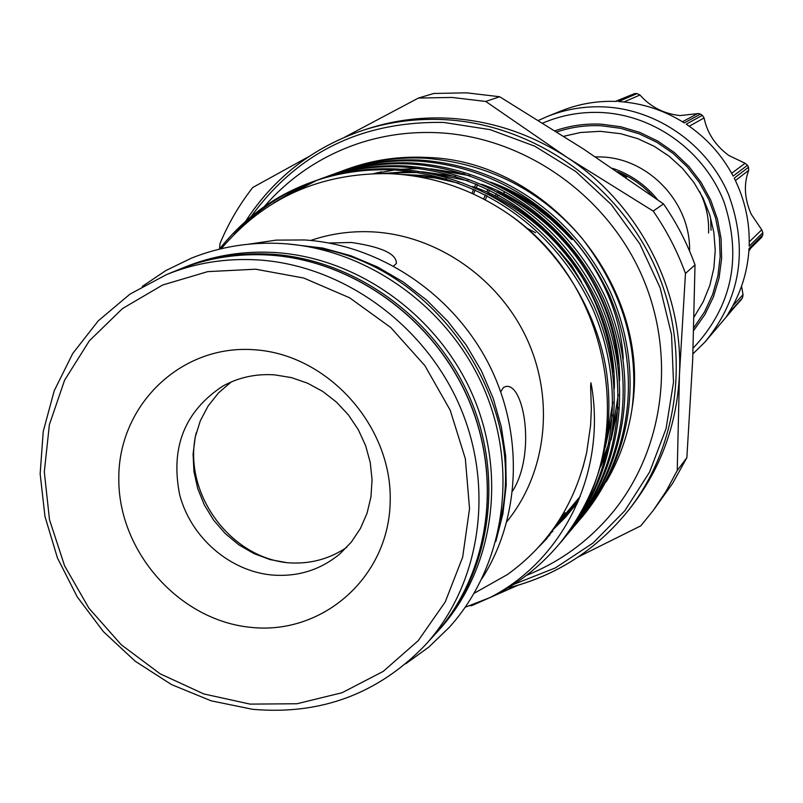 <?xml version="1.0" encoding="UTF-8"?>
<svg xmlns="http://www.w3.org/2000/svg" width="803" height="803" viewBox="0 0 803 803"><rect width="100%" height="100%" fill="white"/><g stroke="black" fill="none" stroke-linecap="round" stroke-linejoin="round"><path stroke-width="1.2" d="M435.035 634.32L438.89 630.094C492.942 570.853 507.566 476.42 473.057 396.02C438.558 315.639 358.208 257.813 275.409 252.554C243.801 250.646 213.779 255.434 185.352 266.917L180.053 269.075M435.848 633.437C490.121 573.954 504.786 479.11 470.116 398.348C435.457 317.597 354.745 259.499 271.595 254.2C239.856 252.293 209.713 257.09 181.177 268.614M500.53 520.033C529.117 399.844 432.596 261.577 309.918 246.983M699.533 191.425C706.198 204.795 709.2 218.657 708.547 233M665.587 153.825L666.6 154.347M709.772 214.943L709.942 216.117M711.036 230.32L710.655 218.526M657.597 199.676C645.502 184.78 630.455 174.311 612.478 168.299M652.709 196.203C642.761 185.282 630.997 177.112 617.437 171.671M620.639 173.849L626.591 177.132L625.959 177.503M626.591 177.132L625.306 177.061M693.16 348.131C731.945 306.626 742.253 257.934 724.065 202.065C704.612 151.526 654.646 115.15 601.728 112.53C581.141 111.577 561.518 115.09 542.838 123.06M692.939 353.832L704.904 342.118C740.717 298.425 748.587 249.181 728.512 194.376C707.443 144.681 657.416 109.539 604.699 106.919C584.765 105.996 565.653 109.178 547.375 116.455L538.532 120.38M637.11 93.58L639.951 95.005C650.601 106.99 663.981 113.845 680.081 115.572L698.71 113.524L700.447 114.116L684.286 122.909C664.011 110.141 642.099 103.025 618.561 101.539L637.11 93.58L636.006 93.519L616.272 101.429C597.211 100.716 578.933 103.848 561.448 110.804L547.375 116.455M702.334 115.331L704.08 117.931C707.142 132.927 715.343 145.413 728.672 155.401L745.104 163.28L747.473 165.257L733.149 176.068C721.827 154.818 706.188 137.514 686.244 124.184L702.334 115.331L700.447 114.116M748.506 167.265L748.707 170.296C743.588 183.927 744.401 198.532 751.146 214.11L761.736 229.788L762.85 232.74L749.159 246.16C749.932 222.371 744.953 199.706 734.223 178.156L748.506 167.265L747.473 165.257M750.996 247.906L748.888 251.098M741.56 286.189L743.036 294.651L742.554 297.793L728.17 313.662C740.657 293.928 747.623 272.197 749.058 248.478L762.74 234.968L762.85 232.74M762.74 234.968L761.756 237.246L748.968 249.914M704.904 342.118L742.554 297.793M741.36 299.629L726.775 315.79M476.008 183.897L474.814 186.497M473.66 189.177L471.983 193.342M615.439 101.399L634.902 93.469M477.725 184.63L476.51 187.119M475.235 189.889L473.469 194.025M254.601 349.777C181.177 343.985 118.402 405.023 118.804 478.327C118.141 551.551 179.3 620.659 251.088 627.374C322.836 635.173 388.943 577.086 390.188 501.755C392.537 426.523 328.046 354.454 254.601 349.777M274.696 374.871C256.037 373.596 238.782 377.32 222.913 386.042C184.66 411.226 170.246 447.472 179.681 494.789C190.763 537.257 229.487 571.063 271.876 575.008C297.742 577.076 320.447 570 340.01 553.769L351.333 542.085L360.447 528.424L367.061 513.187L370.976 496.816L372.06 479.782L370.273 462.598L365.656 445.755L358.349 429.766L348.562 415.101L336.587 402.213L322.786 391.462L307.559 383.182L291.369 377.591L274.696 374.871M231.244 381.947L218.587 392.818L208.168 405.906L200.308 420.812L195.229 437.053L193.091 454.117L193.935 471.481L197.729 488.605L204.353 504.977L213.588 520.093L225.171 533.493L238.732 544.765L253.868 553.558L270.119 559.601L286.992 562.692C308.934 564.509 328.849 559.41 346.725 547.365M482.031 578.531C521.277 517.132 524.108 431.843 487.833 362.243C451.437 292.704 378.815 244.674 304.467 239.956L276.242 240.117L248.629 244.182M250.114 704.111L296.98 703.749L342.108 692.708L383.232 671.378L418.233 640.664L445.213 601.979L462.658 557.202L469.534 508.61L465.339 458.724L450.212 410.203L424.897 365.666L390.76 327.524L349.636 297.803L303.765 278.039L255.625 269.206L207.766 271.625L162.638 285.015L122.518 308.543L89.324 340.853L64.591 380.22L49.384 424.636L44.306 471.893L49.495 519.722L64.621 565.884L88.932 608.222L121.273 644.769L160.148 673.807L203.771 693.933L250.114 704.111M258.375 259.941C342.73 265.361 424.687 324.412 459.918 406.418C495.16 488.445 480.324 584.725 425.309 645.01C378.293 693.832 320.728 715.262 252.594 709.3L211.119 700.818L171.531 684.588L135.205 661.23L103.386 631.62L77.168 596.79L57.465 557.975L44.968 516.49L40.15 473.8L43.242 431.392L54.213 390.78L72.752 353.461L98.287 320.819L129.956 294.139L166.673 274.516C195.601 262.832 226.165 257.974 258.375 259.941M500.721 391.693L503.431 387.558L505.749 386.504C523.968 382.509 536.243 453.484 512.615 491.055M310.741 240.448C331.067 233.502 352.216 230.672 374.178 231.967C438.006 235.921 499.556 278.922 527.27 339.649C554.943 400.416 546.361 473.158 506.954 521.518M329.049 242.998L351.503 242.486C381.786 246.963 396.742 253.969 396.371 263.494L393.58 265.974M245.718 221.166C274.214 177.292 313.571 146.919 363.789 130.046L368.447 128.55C394.273 120.299 421.013 116.847 448.666 118.202C490.804 120.591 530.171 133.589 566.757 157.207C638.726 203.571 683.614 290.556 679.448 374.74C676.889 424.305 661.04 468.029 631.891 505.91L628.879 509.764C597.03 549.563 556.72 575.631 507.948 587.957M418.403 98.066L452.029 97.444L485.735 101.449L499.657 96.741L466.663 92.837L433.74 93.469L418.403 98.066L344.768 137.132M474.212 593.246L507.456 574.536C548.62 544.846 575.038 504.133 586.692 452.39L590.606 425.309L591.339 408.767L590.617 386.534L590.908 382.76L591.931 388.1C605.633 475.627 561.919 561.036 489.8 597.653C516.289 585.116 539.154 567.58 558.396 545.026C640.021 454.357 617.075 288.287 509.313 214.602C472.465 189.307 432.606 175.656 389.716 173.659C320.748 172.535 264.609 197.548 221.267 248.699M431.884 169.092L469.865 175.727M501.554 187.37L516.309 194.948L533.905 206.07L550.386 218.898L564.097 231.706C567.591 235.359 576.454 244.694 569.397 236.152C546.913 211.831 520.685 193.814 490.713 182.12M347.047 169.212L347.127 169.182C372.632 159.927 399.262 156.013 427.005 157.448C547.766 160.6 651.936 287.404 632.142 408.024C628.157 434.644 619.535 459.216 606.275 481.73M600.514 490.904L593.276 501.022M632.142 408.024C639.449 347.709 622.706 291.077 581.924 238.12C540.66 190.03 488.385 163.39 425.098 158.191C396.612 156.896 369.761 160.871 344.527 170.126L341.797 171.149M339.087 172.113C364.482 162.798 391.513 158.803 420.19 160.108C502.397 165.799 573.904 215.124 610.641 292.543C644.357 369.531 633.617 453.765 583.179 515.727L581.352 517.885C631.951 455.733 642.711 371.207 608.875 293.958C572.007 216.278 500.259 166.763 417.771 161.052C389.003 159.737 361.882 163.752 336.407 173.097L333.626 174.131M582.255 516.801L580.338 519.009M579.445 520.103L581.352 517.885M330.846 175.124C356.492 165.719 383.794 161.684 412.762 163.019C495.802 168.781 568.072 218.657 605.211 296.899C639.308 374.7 628.488 459.808 577.568 522.362L575.701 524.56C626.782 461.815 637.632 376.416 603.414 298.345C566.135 219.821 493.614 169.764 410.293 163.983C381.234 162.638 353.842 166.683 328.116 176.128L325.275 177.182M573.754 526.828L575.701 524.56M322.435 178.196C348.331 168.7 375.914 164.625 405.174 165.98C489.067 171.822 562.11 222.26 599.67 301.346C634.149 379.99 623.248 465.981 571.826 529.137L569.929 531.385C621.502 468.039 632.443 381.746 597.833 302.821C560.133 223.455 486.829 172.836 402.654 166.964C373.295 165.599 345.631 169.684 319.644 179.22L316.743 180.304M567.942 533.704L569.929 531.385M310.972 182.381L313.832 181.337C340 171.742 367.854 167.626 397.415 169.011C482.181 174.934 556.017 225.944 594.009 305.893C628.879 385.39 617.888 472.294 565.974 536.063L564.027 538.361C616.112 474.392 627.133 387.187 592.122 307.398C553.99 227.159 479.893 175.967 394.835 170.015C365.184 168.63 337.23 172.755 310.992 182.381C275.027 195.47 244.493 217.723 219.41 249.141M562 540.73L564.027 538.361M282.586 197.939L316.753 180.374M318.159 179.812L321.029 178.718M315.328 180.846L293.808 190.743L273.672 203.008M234.115 234.295C256.669 210.376 282.766 192.901 312.407 181.869M196.263 432.767C181.91 490.402 227.911 556.298 286.962 562.682M509.313 214.602C559.631 249.994 598.135 311.654 606.747 373.606C615.018 436.561 599.439 493.072 559.992 543.139L558.396 545.026M465.288 607.198L489.8 597.653M686.856 457.69L677.24 470.518L666.259 491.014L653.421 510.236L672.683 483.276L686.856 457.69L692.688 359.935L695.017 264.88C687.177 243.229 676.668 222.903 663.499 203.902L583.49 149.007L499.657 96.741M653.421 510.236L640.824 525.824L578.25 556.961M517.614 585.397L471.672 605.673L469.745 605.733M219.56 248.96L219.992 243.56C228.403 223.364 239.334 204.675 252.764 187.48L308.854 156.555M485.735 101.449L566.757 157.207L653.21 211.099C666.681 230.541 677.431 251.329 685.461 273.462L695.017 264.88M685.461 273.462L679.448 374.74L677.24 470.518M663.499 203.902L653.21 211.099M526.095 227.761L535.591 232.719M559.591 251.319L571.766 265.773L581.472 281.994M693.852 327.644L704.542 311.875L712.622 294.51L717.882 275.981L720.161 256.739L719.398 237.266L715.593 218.065L708.848 199.616L699.323 182.401L687.258 166.843L672.964 153.343L656.804 142.251L639.188 133.84L620.578 128.309L601.447 125.78C586.12 125.037 571.284 127.075 556.921 131.903M489.669 190.17L488.676 192.158M487.03 195.681L485.253 199.867M693.772 330.394L704.944 314.475L713.455 296.869L719.066 278.029L721.636 258.405L721.074 238.521L717.38 218.878L710.655 199.977L701.049 182.321L688.823 166.351L674.289 152.49L657.828 141.097L639.861 132.445L620.86 126.764L601.317 124.174C585.387 123.401 569.979 125.599 555.104 130.759M682.46 121.765L697.496 113.655M639.951 95.005L623.941 101.961M704.08 117.931L689.245 126.222M748.707 170.296L735.407 180.555M732.768 305.903L743.036 294.651M749.259 241.884L761.736 229.788M731.653 173.297L745.104 163.28M488.053 189.367L487.03 191.425M485.424 194.838L483.647 199.014M513.659 584.403L555.455 567.872L593.046 543.019L624.875 510.698L649.577 472.094L666.058 428.692L673.506 382.218L671.539 334.58L660.136 287.765L639.74 243.761L611.183 204.434L575.681 171.451L534.758 146.186L490.151 129.644L443.768 122.447C361.942 121.022 297.742 152.389 251.148 216.549M242.546 226.185C271.093 179.731 311.504 147.682 363.789 130.046C389.756 121.745 416.657 118.282 444.481 119.647C530.994 124.084 614.867 181.006 653.24 262.691C691.564 344.417 681.024 443.035 628.879 509.764C597 549.603 556.64 575.701 507.807 588.047M288.187 243.992L322.786 248.057L350.69 255.675L377.651 267.038L403.136 281.943L426.674 300.141L447.823 321.29L466.172 344.999L481.388 370.825L493.172 398.278L501.313 426.845L505.689 455.994L506.211 485.173L502.899 513.83L495.852 541.463M178.928 269.527C207.565 257.964 237.818 253.146 269.657 255.063C353.049 260.373 433.921 318.59 468.651 399.503C503.381 480.435 488.676 575.54 434.212 635.223C488.605 575.621 503.3 480.555 468.54 399.593C433.791 318.65 352.888 260.403 269.547 255.093C237.728 253.166 207.525 257.984 178.928 269.527L166.673 274.516M381.576 171.822L373.706 173.599M555.445 525.915L558.256 523.456M464.395 173.91L430.508 168.851M419.116 168.479L401.289 169.252M394.424 169.995L374.559 173.568M554.993 526.577L577.227 503.692M600.644 466.744L607.459 450.664M611.023 440.114L618.029 407.422M619.605 380.702C620.809 297.421 558.938 210.416 481.609 184.278M455.572 176.469L421.866 171.722M410.514 171.43L382.88 173.488M552.073 530.683L565.774 516.951L578.1 501.664M605.261 447.341L612.488 414.93M614.325 388.582C616.714 302.882 552.645 212.454 472.355 186.527M446.578 179.099L424.014 175.486L401.289 174.452M548.79 535.029L552.876 531.084M544.835 539.967L550.065 534.708M538.813 546.883L547.124 538.311M142.261 286.44L165.95 270.491L191.766 257.994C220.654 246.521 251.048 241.733 282.957 243.6C367.423 248.85 448.847 307.218 483.948 388.552C519.039 469.906 504.505 566.075 449.479 627.143L428.842 647.067L405.706 663.81M264.187 206.682C289.492 177.463 320.628 156.485 357.606 143.747C383.663 135.024 410.684 131.361 438.689 132.756C522.703 137.142 603.645 192.62 640.182 271.826C676.658 351.082 665.506 446.639 613.883 510.849C590.145 540.017 561.026 561.518 526.527 575.35M493.443 183.204C565.061 209.483 619.073 282.596 623.258 359.051M497.157 196.213L499.185 195.209M503.692 192.961L504.324 192.64M595.414 156.856L601.778 156.976C649.075 158.512 690.861 203.099 689.566 251.028M496.364 193.653L495.521 195.4M563.796 136.279L580.368 132.515L600.242 131.311L620.729 133.72L637.893 138.698L654.164 146.276L669.16 156.254L682.51 168.409L693.902 182.452L703.057 198.04L709.752 214.813L713.847 232.348L715.232 250.235L713.877 268.051L709.842 285.366L703.207 301.777L694.153 316.894M434.212 635.223L425.309 645.01M347.127 169.182L344.507 170.136M339.067 172.123L336.387 173.097M330.836 175.134L328.096 176.128M322.425 178.206L319.634 179.22M586.702 452.39L582.848 467.798M565.171 512.746L552.976 529.428M558.838 522.753L552.554 530.01M558.547 523.185L553.99 528.003M411.658 175.686L435.387 178.015L458.834 183.184M487.421 193.603C524.158 210.607 554.14 236.072 577.367 270.009C599.761 301.858 612.027 348.111 612.84 372.1M612.85 402.193L606.777 438.277M580.218 496.465L556.007 525.102M390.368 173.689C396.883 172.765 406.358 172.414 418.775 172.635M431.081 173.478L468.029 180.725M497.218 191.847C563.857 222.682 611.876 291.479 617.878 363.819M618.29 394.534L612.508 430.98M609.126 442.604L602.411 460.189M579.073 499.325L565.001 515.325M564.338 515.998L558.115 521.92"/></g></svg>
